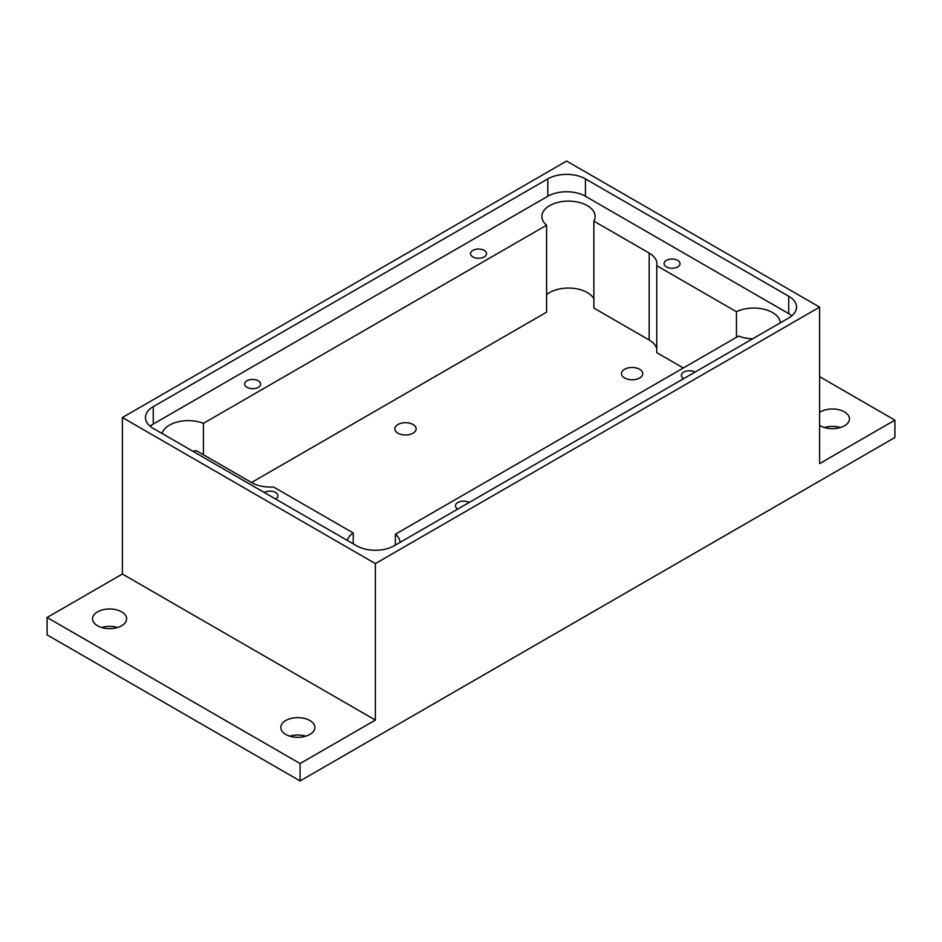 <?xml version="1.0" encoding="UTF-8"?>
<svg xmlns="http://www.w3.org/2000/svg" width="942" height="942" viewBox="0 0 942 942"><rect width="100%" height="100%" fill="white"/><g stroke="black" fill="none" stroke-linecap="round" stroke-linejoin="round"><path stroke-width="1.41" d="M819.611 376.67L894.9 420.144L819.611 463.605L819.611 307.116L375.375 563.587L122.389 417.53L566.625 161.058L819.611 307.116M300.086 780.942L47.1 634.884L47.1 617.493L122.389 574.019L375.375 720.088L300.086 763.55L300.086 780.942L894.9 437.524L894.9 420.144M840.37 427.527A17.038 9.832 0 0 0 824.438 427.527M305.797 736.173A17.038 9.832 0 0 0 289.853 736.173M117.562 627.49A17.038 9.832 0 0 0 101.63 627.49M819.611 425.325A17.038 9.832 0 0 0 820.364 425.796A17.038 9.832 0 0 0 838.922 427.927A17.038 9.832 0 0 0 849.448 418.837A17.038 9.832 0 0 0 838.415 409.629A17.038 9.832 0 0 0 819.611 412.349M300.086 763.55L47.1 617.493M97.544 625.759A17.038 9.832 0 0 0 116.113 627.89A17.038 9.832 0 0 0 126.628 618.8A17.038 9.832 0 0 0 109.59 608.968A17.038 9.832 0 0 0 92.551 618.8A17.038 9.832 0 0 0 97.544 625.759M285.779 734.43A17.038 9.832 0 0 0 304.348 736.562A17.038 9.832 0 0 0 314.863 727.471A17.038 9.832 0 0 0 297.825 717.639A17.038 9.832 0 0 0 280.787 727.471A17.038 9.832 0 0 0 285.779 734.43M122.389 574.019L122.389 417.53M375.375 720.088L375.375 563.587M788.737 296.247A26.623 15.366 0 0 1 796.532 307.116A26.623 15.366 0 0 1 788.737 317.984L394.203 545.771A26.623 15.366 0 0 1 356.559 545.771L153.263 428.398A26.623 15.366 0 0 1 145.468 417.53A26.623 15.366 0 0 1 153.263 406.661L547.797 178.886A26.623 15.366 0 0 1 585.441 178.886L788.737 296.247L788.737 313.639L585.441 196.266A26.623 15.366 0 0 0 547.797 196.266L153.263 424.053A26.623 15.366 0 0 0 150.131 426.22M791.869 315.805A26.623 15.366 0 0 0 788.737 313.639M469.116 502.51A7.983 4.616 0 0 0 460.414 501.521A7.983 4.616 0 0 0 455.481 505.772A7.983 4.616 0 0 0 457.824 509.033M752.717 338.779A26.623 15.366 0 0 1 738.599 336.07L395.404 534.208A26.623 15.366 0 0 1 400.103 542.356M780.329 322.835A26.623 15.366 0 0 0 764.433 309.353A26.623 15.366 0 0 0 736.467 311.72L656.762 265.703A26.623 15.366 0 0 0 656.939 263.913A26.623 15.366 0 0 0 649.144 253.045L593.872 221.135A26.623 15.366 0 0 0 595.12 216.483A26.623 15.366 0 0 0 568.497 201.117A26.623 15.366 0 0 0 541.885 216.483A26.623 15.366 0 0 0 546.596 225.22L203.401 423.358A26.623 15.366 0 0 0 162.024 433.461M192.686 451.159A26.623 15.366 0 0 0 196.325 450.653L251.596 482.563A26.623 15.366 0 0 0 273.521 486.967L353.226 532.984A26.623 15.366 0 0 0 347.245 540.39M275.617 499.036A7.983 4.616 0 0 0 277.949 495.775A7.983 4.616 0 0 0 273.027 491.512A7.983 4.616 0 0 0 264.325 492.513M472.884 256.907A7.983 4.616 0 0 0 481.586 257.908A7.983 4.616 0 0 0 486.519 253.645A7.983 4.616 0 0 0 478.524 249.041A7.983 4.616 0 0 0 470.541 253.645A7.983 4.616 0 0 0 472.884 256.907M247.004 387.315A7.983 4.616 0 0 0 255.706 388.316A7.983 4.616 0 0 0 260.64 384.053A7.983 4.616 0 0 0 252.644 379.449A7.983 4.616 0 0 0 244.661 384.053A7.983 4.616 0 0 0 247.004 387.315M666.383 266.904A7.983 4.616 0 0 0 675.084 267.905A7.983 4.616 0 0 0 680.018 263.642A7.983 4.616 0 0 0 672.035 259.038A7.983 4.616 0 0 0 664.051 263.642A7.983 4.616 0 0 0 666.383 266.904M694.996 372.102A7.983 4.616 0 0 0 686.294 371.101A7.983 4.616 0 0 0 681.36 375.363A7.983 4.616 0 0 0 683.704 378.625M395.404 545.077L395.404 534.208M353.226 543.852L353.226 532.984M203.401 454.739L203.401 423.358M251.526 482.516L546.596 312.155L546.596 225.22M656.762 349.058A26.623 15.366 0 0 0 649.144 339.98L593.872 308.069L593.872 221.135M593.872 298.779A26.623 15.366 0 0 0 572.442 288.228A26.623 15.366 0 0 0 546.596 294.693M683.327 367.981L656.762 352.638L656.762 265.703M736.467 337.295L736.467 311.72M397.971 433.179A10.645 6.147 0 0 0 409.57 434.509A10.645 6.147 0 0 0 416.14 428.834A10.645 6.147 0 0 0 405.496 422.687A10.645 6.147 0 0 0 394.851 428.834A10.645 6.147 0 0 0 397.971 433.179M624.593 377.978A10.645 6.147 0 0 0 636.203 379.308A10.645 6.147 0 0 0 642.774 373.633A10.645 6.147 0 0 0 632.129 367.474A10.645 6.147 0 0 0 621.484 373.633A10.645 6.147 0 0 0 624.593 377.978M585.441 178.886L585.441 196.266M153.263 406.661L153.263 424.053M547.797 178.886L547.797 196.266M649.144 253.045L649.144 339.98"/></g></svg>
